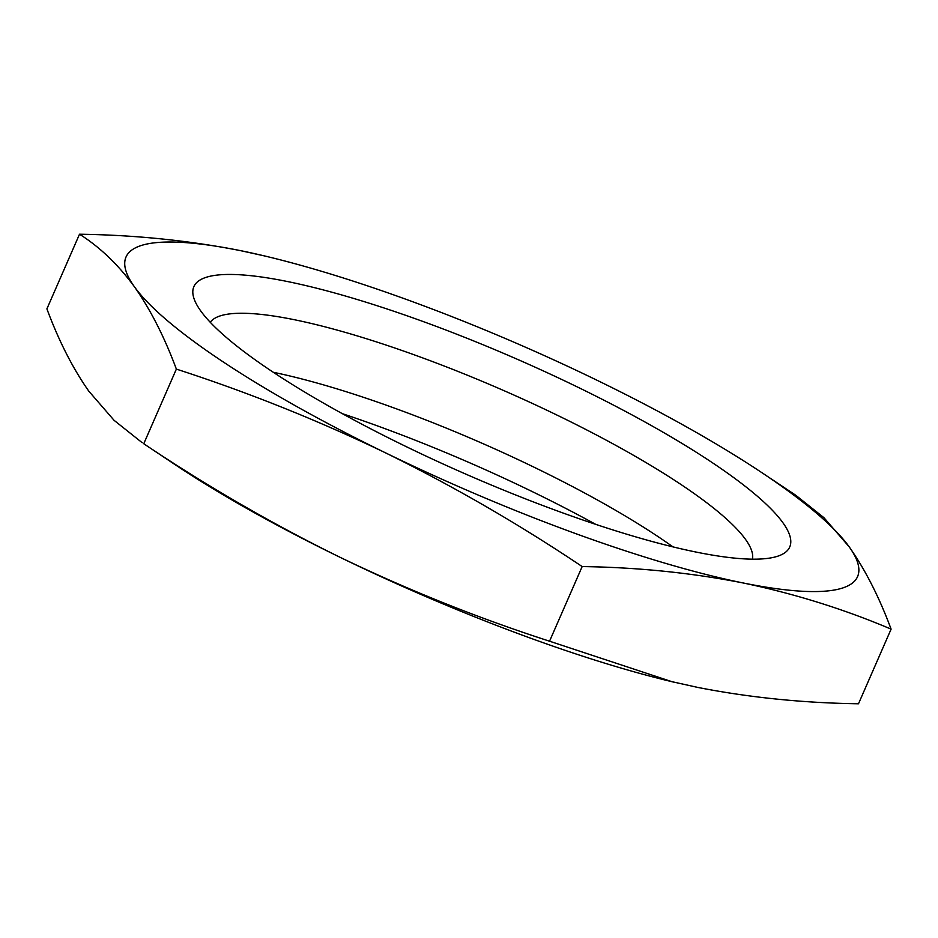 <?xml version="1.0" encoding="UTF-8"?>
<svg xmlns="http://www.w3.org/2000/svg" width="938" height="938" viewBox="0 0 938 938"><rect width="100%" height="100%" fill="white"/><g stroke="black" fill="none" stroke-linecap="round" stroke-linejoin="round"><path stroke-width="1.41" d="M595.653 524.33A325.134 62.928 23.6 0 0 532.561 491.747A325.134 62.928 23.6 0 0 342.347 413.67M273.275 372.269A296.103 57.312 -156.4 0 1 536.255 468.273A296.103 57.312 -156.4 0 1 672.956 546.877M405.439 446.254A325.134 62.928 -156.4 0 1 194.752 300.57A325.134 62.928 -156.4 0 1 578.171 387.359A325.134 62.928 -156.4 0 1 778.915 555.788A325.134 62.928 -156.4 0 1 405.439 446.254M752.452 559.165A296.103 57.312 23.6 0 0 559.06 416.085A296.103 57.312 23.6 0 0 210.253 322.285M263.859 255.781L240.48 250.634A399.154 77.256 23.6 0 0 134.439 286.793A399.154 77.256 23.6 0 0 385.764 452.96A399.154 77.256 23.6 0 0 743.13 582.967A399.154 77.256 23.6 0 0 849.171 546.819L823.927 517.682L795.764 495.252L762.09 472.811A399.154 77.256 23.6 0 0 597.834 380.652A399.154 77.256 23.6 0 0 267.06 256.543A399.154 77.256 23.6 0 0 240.48 250.634C188.866 240.491 135.213 235.028 79.507 234.219C99.862 247.069 118.176 264.598 134.439 286.793C150.455 309.552 164.431 337 176.367 369.103C248.23 392.389 318.029 420.341 385.764 452.96C453.406 486.224 518.866 524.096 582.17 566.564C637.863 567.361 691.517 572.825 743.13 582.967C794.498 593.684 843.813 609.079 891.1 629.128C879.164 597.025 865.188 569.589 849.171 546.819A399.154 77.256 23.6 0 0 762.09 472.811M672.147 681.75L549.551 641.205C477.852 617.978 408.053 590.025 340.166 557.348A399.154 77.256 23.6 0 0 670.94 681.457L697.52 687.366C749.134 697.509 802.787 702.972 858.493 703.781L891.1 629.128M549.551 641.205L582.17 566.564M143.76 443.744L175.91 465.189A399.154 77.256 -156.4 0 0 340.166 557.348C272.677 524.166 207.204 486.294 143.76 443.744L176.367 369.103M142.236 442.748L114.073 420.318L88.829 391.181C72.812 368.411 58.836 340.975 46.9 308.872L79.507 234.219M670.94 681.457A399.154 77.256 23.6 0 0 674.141 682.219M267.06 256.543L265.853 256.25"/></g></svg>

